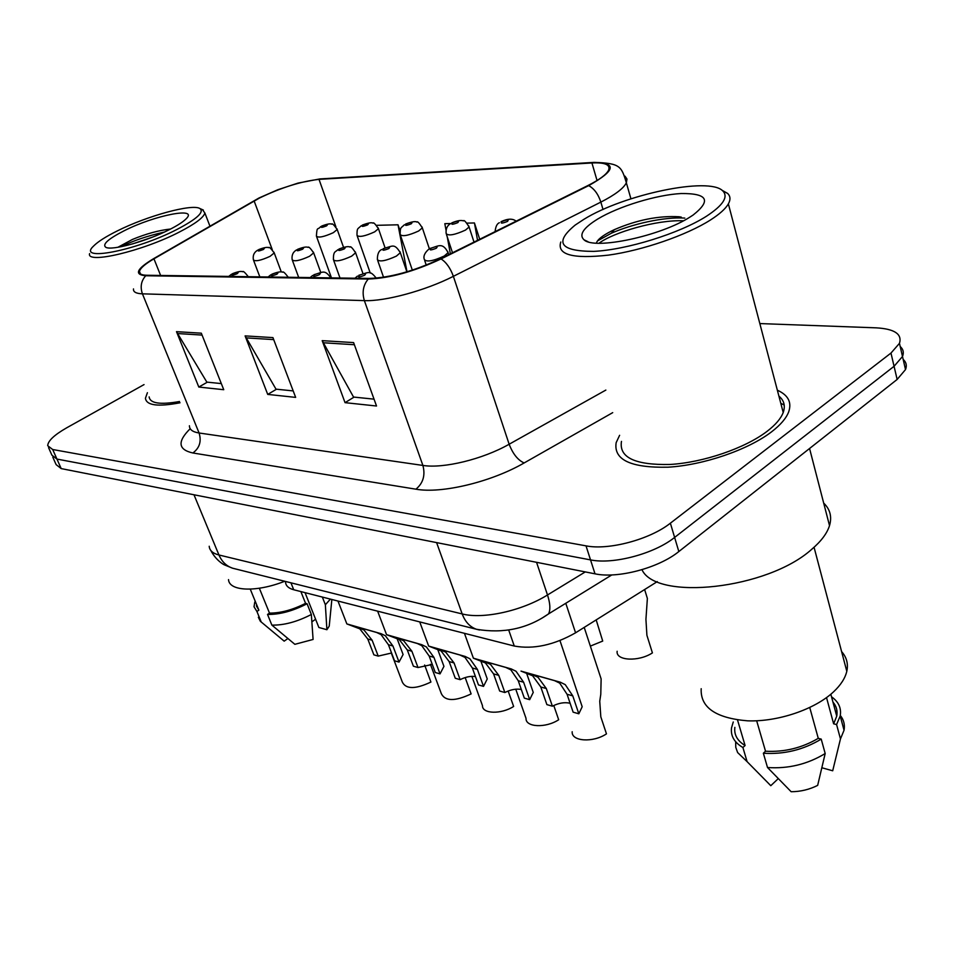 <?xml version="1.0" encoding="UTF-8"?>
<svg xmlns="http://www.w3.org/2000/svg" width="954" height="954" viewBox="0 0 954 954"><rect width="100%" height="100%" fill="white"/><g stroke="black" fill="none" stroke-linecap="round" stroke-linejoin="round"><path stroke-width="1.43" d="M657.27 581.618L575.572 632.812C553.857 645.131 533.429 649.531 514.278 646.037L293.713 589.751C288.561 588.368 285.83 585.828 285.544 582.155M147.405 392.702L145.425 398.295C146.475 405.486 158.018 406.976 180.032 402.779C158.018 406.976 146.475 405.486 145.425 398.295L147.405 392.702M619.611 435.298L616.165 442.632C613.434 459.768 630.701 467.961 667.955 467.198C703.336 465.182 748.103 449.906 771.667 431.757C780.587 424.864 786.275 418.222 788.708 411.818C791.939 402.266 788.147 395.063 777.355 390.21C788.147 395.063 791.939 402.266 788.708 411.818C786.275 418.222 780.587 424.864 771.667 431.757C748.103 449.906 703.336 465.182 667.955 467.198C630.701 467.961 613.434 459.768 616.165 442.632L619.611 435.298M259.643 197.955C281.442 187.509 301.237 181.32 319.006 179.364L591.933 162.967C605.11 162.323 610.655 164.744 608.569 170.241C606.291 174.654 599.386 179.757 587.855 185.577L440.319 258.82C413.75 271.198 390.079 277.733 369.293 278.425L146.701 275.253C141.538 275.134 139.129 273.87 139.475 271.461C140.238 268.217 145.068 264.008 153.952 258.82L259.643 197.955M259.011 197.979L153.189 258.904C136.482 269.064 134.001 274.68 145.724 275.754L368.232 279.033C389.542 278.329 413.809 271.628 441.07 258.928L588.678 185.625C615.938 170.277 617.321 162.55 592.816 162.454L319.84 178.935L298.065 183.085L277.805 189.739L259.011 197.979M52.792 457.157L56.131 464.634L61.187 468.593L595.01 573.831C617.62 578.828 658.701 568.012 678.831 551.555L897.142 379.453L894.065 366.3L902.496 356.498C904.07 352.563 903.307 349.236 900.194 346.493C903.307 349.236 904.07 352.563 902.496 356.498L894.065 366.3L674.621 537.424L894.065 366.3L890.976 353.063L899.467 343.345C902.293 334.079 894.542 328.903 876.237 327.842L759.837 323.573M595.01 573.831L590.526 559.891C613.148 564.708 654.361 553.785 674.621 537.424C654.361 553.785 613.148 564.708 590.526 559.891L56.954 459.077L590.526 559.891L586.018 545.855C608.652 550.482 649.996 539.463 670.376 523.186L890.976 353.063M51.921 455.201L56.954 459.077L51.921 455.201L48.559 447.653M144.042 384.593L66.697 427.809C54.259 434.941 47.927 440.903 47.7 445.721L52.697 449.513L586.018 545.855M201.318 333.184L223.749 389.709L198.802 387.05L176.49 331.658L201.318 333.184M353.6 342.593L376.52 406.01L345.038 402.66L322.19 340.65L353.6 342.593M272.939 337.609L295.657 397.389L267.728 394.407L245.106 335.891L272.939 337.609M400.06 230.796L398.021 224.798L376.58 225.323M479.707 239.263L474.436 222.95L467.055 223.129M450.574 223.522L444.826 223.665L446.019 230.212M267.728 394.407L276.517 389.208M293.2 390.913L276.004 389.16L245.106 335.891M345.038 402.66L354.065 397.114M374.04 399.154L353.54 397.055L322.19 340.65M198.802 387.05L207.352 382.16M221.316 383.591L206.839 382.113L176.49 331.658M447.247 236.866L450.36 253.836M474.436 222.95L477.549 240.336M398.021 224.798L407 271.795M784.212 405.045L780.789 403.28L784.212 405.045M897.142 379.453L905.513 369.568C907.063 365.597 906.288 362.21 903.164 359.408M424.637 665.021L430.922 682.05C415.562 689.289 406.058 689.337 402.385 682.205L391.259 652.965M378.225 656.102L373.873 654.849L367.767 639.001L359.777 628.829L346.851 623.916L381.099 633.694L385.404 635.793L392.917 645.977L399.034 662.088L394.551 660.8L388.433 644.737L381.075 634.613L376.663 632.49L355.305 626.42L363.975 629.974L372.12 640.206L378.225 656.102L391.581 653.001M402.135 651.976L403.089 654.527L399.034 662.088M590.347 646.108L602.713 641.064L596.178 619.897M617.143 651.26C615.652 660.788 638.631 662.004 652.417 652.894L646.907 635.304L645.93 619.373L647.372 598.444L644.642 589.524M465.385 678.163L471.121 693.916C455.07 701.476 445.136 701.381 441.32 693.63L430.421 664.294M508.16 691.006L513.634 706.461C501.148 714.534 482.092 713.938 482.474 705.65L471.86 676.338M553.773 705.495L558.674 719.757C545.724 728.307 525.404 727.294 526.024 718.338L515.768 689.193M418.007 667.538L413.404 666.214L407.286 649.96L399.237 639.55L386.561 634.672L421.561 644.63L426.39 646.919L433.915 657.354L440.032 673.882L435.286 672.51L429.169 656.03L421.787 645.667L417.339 643.509L395.183 637.224L403.685 640.754L411.889 651.236L418.007 667.538L432.293 664.425M442.871 663.447L443.944 666.369L440.032 673.882M460.138 679.665L455.261 678.258L449.155 661.575L441.046 650.902L428.668 646.085L464.98 656.388L469.857 658.725L477.405 669.41L483.511 686.379L478.479 684.936L472.361 668.015L464.98 657.401L459.971 655.028L437.469 648.672L445.768 652.178L454.032 662.923L460.138 679.665C465.659 676.899 470.763 675.873 475.45 676.577M486.051 675.599L487.255 678.962L483.511 686.379M504.857 692.521L499.669 691.03L493.576 673.894L485.419 662.947L473.399 658.2L511.141 668.897L516.054 671.27L523.603 682.217L529.685 699.664L524.33 698.125L518.249 680.739L510.867 669.863L505.799 667.442L482.378 660.848L490.439 664.318L498.751 675.337L504.857 692.521C510.807 689.539 516.281 688.526 521.313 689.492M531.903 688.514L533.25 692.401L529.685 699.664M552.39 706.198L546.88 704.612L540.799 686.999L532.618 675.766L521.003 671.103L560.296 682.205L565.245 684.626L572.77 695.86L578.828 713.795L573.127 712.161L567.07 694.274L559.712 683.124L554.608 680.667L530.174 673.798L537.961 677.221L546.32 688.526L552.39 706.198C558.817 702.955 564.732 701.977 570.11 703.277M580.688 702.263L582.19 706.747L578.828 713.795M176.931 229.461C196.858 219.015 204.514 212.038 199.899 208.532C192.267 203.512 147.262 215.854 117.247 230.94C105.894 236.58 98.047 241.577 93.707 245.929C75.891 262.171 135.778 250.83 176.931 229.461M89.593 253.609C86.003 264.449 142.671 251.129 179.412 232.013C195.129 223.904 203.607 217.572 204.871 213.004L202.451 209.653M124.139 230.773C108.16 238.929 102.042 244.439 105.811 247.301C111.666 250.938 146.797 241.267 169.383 229.64C177.241 225.657 182.727 222.151 185.839 219.11C199.601 206.374 154.739 215.151 124.139 230.773M170.623 229.008C158.865 230.308 146.141 233.79 132.439 239.442L117.831 247.313M259.345 588.236L269.493 613.1C280.595 613.16 292.628 609.904 305.566 603.345L300.88 591.575M256.364 605.873L258.868 610.155L250.258 589.143M269.493 613.1L267.525 614.448L271.878 625.109L294.858 644.32L313.091 639.454L311.35 614.483L307.081 603.751L305.566 603.345M258.355 617.286L260.347 621.269L284.173 641.148L287.858 638.572M311.898 621.817L315.595 619.241M271.878 625.109C284.018 625.347 297.171 621.805 311.35 614.483M267.525 614.448C279.665 614.626 292.854 611.061 307.081 603.751M261.253 622.056L256.912 611.478L258.868 610.155M254.79 602.046L254.026 606.756L256.912 611.478M228.519 579.603C229.103 591.337 256.423 592.494 284.721 581.26M149.146 396.888C150.005 403.387 160.129 404.925 179.519 401.515M305.041 592.637L318.863 627.482L326.9 629.723L329.225 626.146L329.655 621.829M322.333 597.049L325.362 604.764L330.406 599.112M325.362 604.764L326.9 629.723M132.546 243.914L152.545 237.117M121.265 246.692C132.88 240.802 147.238 235.936 164.327 232.084M706.389 216.284C723.072 205.337 728.57 196.906 722.858 190.979C709.287 176.359 623.654 194.568 583.908 219.325L575.214 225.049C553.976 242.507 560.129 251.284 593.674 251.379C626.647 249.853 679.51 233.468 706.389 216.284M560.785 242.018C556.766 254.718 572.638 259.083 608.39 255.135C642.447 250.449 686.522 235.268 710.468 219.98C719.614 214.125 725.589 208.759 728.367 203.87C730.716 199.589 730.454 196.095 727.556 193.376L722.047 190.287M621.471 441.392C618.884 457.491 635.054 465.182 669.97 464.467C703.11 462.583 744.991 448.297 767.111 431.315C775.566 424.816 780.921 418.544 783.21 412.498C785.536 405.915 784.105 400.453 778.893 396.101M641.97 569.693C656.102 601.08 767.41 589.369 811.711 549.313C821.144 541.288 827.082 533.393 829.515 525.618C832.091 516.806 830.147 509.293 823.696 503.104M701.19 688.705C700.248 707.439 715.715 718.147 747.59 720.83C777.689 721.975 814.644 709.537 833.51 691.877C840.76 685.079 845.184 678.211 846.806 671.294C848.404 663.817 846.663 657.246 841.595 651.582M597.776 218.991C583.311 227.911 578.72 234.851 584.015 239.8C594.175 250.198 661.17 236.043 690.589 216.677L693.105 215.044C711.553 200.459 707.57 193.292 681.156 193.531C656.304 194.843 618.717 206.362 597.776 218.991M681.287 217.13L679.045 216.749C658.475 215.616 636.914 219.921 614.388 229.64L611.013 231.273C602.248 235.793 597.359 239.74 596.381 243.115M756.665 720.783L765.525 751.215C784.415 752.241 801.992 747.948 818.27 738.336L809.755 707.546M734.854 727.377C733.948 734.783 737.359 740.829 745.086 745.527L737.525 719.972M765.525 751.215L763.355 753.231L767.517 767.517L791.152 791.725C800.513 791.677 809.35 789.566 817.661 785.38L825.186 753.529L821.215 739.111L818.27 738.336M769.139 784.057L770.796 785.691L778.237 778.643M767.517 767.517C788.242 768.948 807.466 764.285 825.186 753.529M770.796 785.691L747.101 761.65L742.904 747.507L745.086 745.527M735.665 741.818L735.772 747.364L737.621 752.551L747.101 761.65M763.355 753.231C784.116 754.554 803.399 749.844 821.215 739.111M733.256 721.975L731.515 727.914C730.537 735.963 734.33 742.486 742.904 747.507M826.534 697.612L833.629 723.812L836.741 716.168C837.731 710.873 836.455 706.163 832.937 702.061M821.931 767.779L832.699 770.784L840.462 738.909L844.04 730.251C845.041 724.73 843.801 719.781 840.295 715.428M837.075 712.197L835.31 710.861M833.629 723.812L836.586 724.551L840.2 715.953C841.547 708.214 838.649 701.822 831.518 696.79M836.586 724.551L840.462 738.909M599.005 243.222C613.458 232.406 656.686 219.587 683.41 220.791M597.454 240.945L611.359 233.217C631.989 224.118 663.686 216.737 684.817 218.084M572.185 731.742C571.267 741.449 593.03 742.939 606.47 733.864L600.817 716.836L599.744 701.273L600.781 694.309L601.127 678.926L598.337 670.412M290.946 582.822L293.713 589.751M508.697 630.01L514.278 646.037M565.782 603.286L575.572 632.812M319.006 179.364L335.927 226.933M368.232 279.033C363.188 285.163 361.9 292.365 364.368 300.617L142.432 293.832C140.035 286.915 141.144 280.881 145.724 275.754M441.07 258.928C446.269 262.29 450.371 268.086 453.377 276.326C425.544 290.553 384.879 301.559 364.368 300.617L422.896 465.433C443.491 468.796 482.867 459.232 509.15 444.23L605.85 390.079M189.417 425.746C189.429 429.574 192.648 431.995 199.088 432.997L142.432 293.832C136.088 293.582 133.107 291.936 133.488 288.907M588.678 185.625C594.151 188.606 598.218 194.091 600.853 202.105L453.377 276.326L509.15 444.23C512.882 453.913 517.879 460.162 524.14 462.952C491.262 482.008 441.535 493.886 415.92 489.187L192.887 452.983C178.064 449.68 177.17 441.583 190.204 428.692M625.001 176.144L626.981 179.066L626.361 182.81C623.558 188.403 615.056 194.831 600.853 202.105L603.023 209.51M592.816 162.454L594.223 162.383M321.021 178.863L319.84 178.935M612.718 412.641L524.14 462.952M52.697 449.513L61.187 468.593M670.376 523.186L678.831 551.555M192.887 452.983C199.565 448.01 201.64 441.356 199.088 432.997L422.896 465.433C425.484 475.271 423.147 483.189 415.92 489.187M591.933 162.967L597.049 180.509M254.11 200.936L272.272 249.686M153.952 258.82L160.618 275.444M273.691 339.612L246.049 337.871M202.069 335.081L177.42 333.53M354.375 344.728L323.144 342.748M209.212 546.248C209.546 550.506 212.79 553.415 218.943 554.978L193.984 494.78M235.078 568.834L232.573 568.202C226.408 566.092 221.865 561.691 218.943 554.978L462.189 613.935C483.022 619.432 521.957 610.918 547.501 594.974L536.553 562.3M611.8 574.928L548.55 613.899C550.601 609.773 550.243 603.465 547.501 594.974L585.279 571.911M479.528 630.01L476.475 629.27C469.94 626.969 465.17 621.853 462.189 613.935L436.61 542.599M210.87 550.553C215.986 560.451 223.844 564.72 224.333 564.84L232.573 568.202L476.475 629.27C503.366 633.826 527.383 628.698 548.55 613.899L543.41 617.214M336.977 228.817L337.203 229.497L333.34 232.669C323.931 236.902 318.29 238.059 316.406 236.127C317.074 225.681 317.42 230.629 320.651 226.635M322.19 226.015C320.127 227.839 321.581 227.803 326.518 225.895C328.558 224.071 327.115 224.107 322.19 226.015M274.001 252.285L274.227 252.929L270.065 256.34C260.788 260.549 255.231 261.706 253.394 259.822C252.619 255.481 254.074 252.238 257.771 250.103M263.328 249.519C265.534 247.623 264.151 247.635 259.178 249.554C256.96 251.451 258.343 251.439 263.328 249.519M237.105 273.738C239.454 271.711 238.059 271.699 232.907 273.691C230.534 275.718 231.941 275.73 237.105 273.738M355.484 626.742L359.813 627.911M376.174 632.335L380.622 633.551M388.433 644.737L392.917 645.977M367.767 639.001L372.12 640.206M378.201 227.923L378.452 228.698L374.672 231.858C364.845 236.294 358.954 237.451 356.999 235.328C357.011 227.612 357.428 229.461 361.244 225.716M362.961 225.001C360.958 226.885 362.484 226.849 367.576 224.882C369.568 222.997 368.029 223.045 362.961 225.001M422.062 226.969L422.336 227.863L418.639 230.999C408.36 235.65 402.194 236.807 400.155 234.469C400.251 226.635 400.728 228.483 404.389 224.762M406.321 223.928C404.377 225.871 406.01 225.824 411.234 223.808C413.177 221.865 411.532 221.9 406.321 223.928M468.796 225.967L469.094 226.98L465.504 230.081C454.724 234.97 448.273 236.127 446.138 233.539C445.697 228.996 447.092 225.74 450.336 223.761M452.53 222.783C450.646 224.786 452.387 224.739 457.777 222.652C459.649 220.648 457.896 220.696 452.53 222.783M501.876 221.555C500.063 223.63 501.935 223.582 507.48 221.423C509.269 219.36 507.397 219.408 501.876 221.555M313.413 252.118L313.663 252.846L309.561 256.268C299.878 260.669 294.082 261.825 292.174 259.75C291.519 255.29 292.973 251.999 296.563 249.9M302.549 249.232C304.72 247.277 303.253 247.289 298.137 249.268C295.955 251.224 297.421 251.212 302.549 249.232M355.341 251.928L355.615 252.774L351.597 256.185C341.46 260.8 335.403 261.968 333.423 259.679C333.268 250.735 335.51 252.285 337.799 249.709M344.275 248.922C346.409 246.907 344.847 246.919 339.588 248.958C337.442 250.974 339.004 250.962 344.275 248.922M400.024 251.737L400.334 252.703L396.399 256.101C385.786 260.955 379.442 262.111 377.379 259.571C377.331 254.122 378.786 250.759 381.743 249.507M388.767 248.6C390.842 246.514 389.172 246.537 383.758 248.636C381.672 250.723 383.341 250.711 388.767 248.6M276.875 274.215C279.2 272.128 277.697 272.105 272.403 274.156C270.065 276.255 271.556 276.278 276.875 274.215M394.92 637.415L399.499 638.655M416.838 643.354L421.561 644.63M429.169 656.03L433.915 657.354M407.286 649.96L411.889 651.236M319.28 274.728C321.558 272.57 319.972 272.546 314.51 274.669C312.22 276.827 313.806 276.851 319.28 274.728M436.717 648.732L441.571 650.056M459.971 655.028L464.98 656.388M472.361 668.015L477.405 669.41M449.155 661.575L454.032 662.923M364.595 275.265C366.813 273.035 365.12 273.011 359.491 275.205C357.249 277.447 358.954 277.471 364.595 275.265M481.078 660.752L486.242 662.148M505.799 667.442L511.141 668.897M518.249 680.739L523.603 682.217M493.576 673.894L498.751 675.337M528.266 673.536L533.763 675.027M554.608 680.667L560.296 682.205M567.07 694.274L572.77 695.86M540.799 686.999L546.32 688.526M447.76 251.522L448.094 252.643L444.278 256.006C433.116 261.122 426.462 262.267 424.327 259.452C423.171 256.304 424.613 252.917 428.644 249.316M436.288 248.255C438.291 246.096 436.515 246.108 430.934 248.29C428.918 250.449 430.695 250.425 436.288 248.255M630.928 198.814L626.361 182.81C621.4 166.187 620.195 163.277 594.354 162.383M899.467 343.345L905.513 369.568M139.475 271.461L140.441 273.87M331.479 277.888L316.656 236.807M343.523 247.289L337.203 229.497C333.912 224.834 332.099 223.057 331.753 224.178C330.299 223.403 326.924 224.035 321.629 226.086M281.311 271.962L274.227 252.929C270.864 248.314 269.016 246.573 268.658 247.682C267.144 246.955 263.817 247.599 258.665 249.614M259.834 276.863L253.633 260.466M403.089 654.527L396.936 638.214M248.314 276.696C244.892 272.355 243.02 270.709 242.71 271.747C240.968 271.008 237.522 271.675 232.394 273.738M231.452 274.263L228.745 276.421M346.803 623.785L337.954 601.032M376.663 632.49L381.099 633.694M355.866 626.861L360.159 628.03M370.259 273.071L357.273 236.103M385.058 247.802L378.452 228.698C375.22 223.892 373.396 222.043 372.99 223.164C371.631 222.27 368.089 222.914 362.353 225.084M412.331 270.125L400.465 235.352M429.336 248.732L422.336 227.863C419.176 222.914 417.363 220.994 416.898 222.091C415.527 221.078 411.782 221.71 405.665 224.011M452.506 252.774L446.484 234.553M474.007 242.101L469.094 226.98C465.862 221.745 463.978 219.706 463.453 220.887C461.009 219.98 457.121 220.648 451.802 222.878M495.09 231.631C495.591 226.635 497.022 223.665 499.383 222.711M516.126 221.185C512.751 218.383 507.731 218.538 501.077 221.674M647.372 598.444L644.618 589.536M320.782 272.474L313.663 252.846C310.336 248.088 308.476 246.263 308.082 247.384C306.484 246.561 302.978 247.205 297.588 249.328M298.685 277.423L292.449 260.49M362.961 273.595L355.615 252.774C352.336 247.849 350.464 245.953 350.011 247.074C348.508 246.12 344.835 246.776 338.98 249.03M340.006 278.008L333.733 260.525M406.881 271.83L400.334 252.703C394.133 242.96 393.024 246.096 383.091 248.72M383.544 277.244L377.724 260.549M443.944 666.369L437.564 649.042M288.275 277.268C284.912 272.892 283.064 271.198 282.718 272.212C280.977 271.353 277.352 272.021 271.842 274.215M270.769 274.824L268.134 276.982M386.501 634.529L377.629 611.168M417.339 643.509L422.038 644.785M395.302 637.546L399.857 638.775M487.255 678.962L480.697 660.633M330.883 277.876C324.432 269.159 323.179 272.2 313.89 274.728M312.662 275.444L310.122 277.578M428.608 645.906L419.712 621.901M460.472 655.195L465.469 656.543M437.099 648.863L441.929 650.175M533.25 692.401L526.501 672.964M376.246 278.139C369.663 269.875 368.936 272.462 358.811 275.277M357.392 276.123L354.971 278.222M473.327 658.01L464.443 633.313M506.324 667.609L511.63 669.052M481.46 660.884L486.6 662.267M582.19 706.747L559.962 640.587M555.133 680.834L560.785 682.36M528.647 673.655L534.121 675.134M199.899 208.532L203.345 210.047M209.928 226.134L204.871 213.004M329.225 626.146L331.861 599.482M722.858 190.979L727.556 193.376M783.21 412.498L728.367 203.87M829.515 525.618L809.564 448.487M846.806 671.294L814.06 547.274M588.058 241.744L584.015 239.8M836.741 716.168L830.839 694.25M844.04 730.251L840.2 715.953M614.388 229.64L611.359 233.217M601.127 678.926L584.206 627.398M448.75 254.635L448.094 252.643C442.417 241.756 438.351 246.311 430.194 248.374M426.223 265.093L424.709 260.585"/></g></svg>
